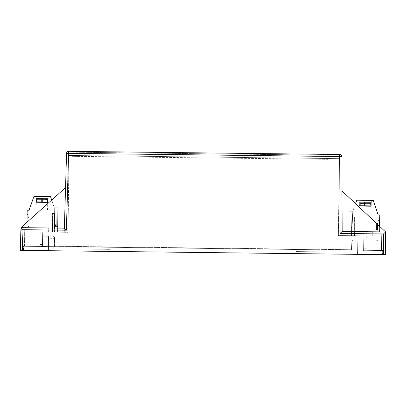 <?xml version="1.0" encoding="UTF-8"?>
<svg xmlns="http://www.w3.org/2000/svg" width="406" height="406" viewBox="0 0 406 406"><rect width="100%" height="100%" fill="white"/><g stroke="black" fill="none" stroke-linecap="round" stroke-linejoin="round"><path stroke-width="0.3" stroke-dasharray="2.03 1.52" d="M363.477 235.82L366.176 235.85L363.477 235.82A1.238 1.238 0 0 1 363.781 236.647L363.644 248.223L366.126 248.254L366.263 236.678A3.72 3.72 0 0 0 366.176 235.85A3.72 3.72 0 0 1 366.263 236.678A3.72 3.72 0 0 0 366.176 235.85A3.72 3.72 0 0 1 366.263 236.678A3.72 3.72 0 0 0 366.176 235.85A3.72 3.72 0 0 1 366.263 236.678L366.095 250.73L366.263 236.678L366.095 250.73L366.126 248.254L366.095 250.73L366.126 248.254L363.644 248.223L366.126 248.254L363.644 248.223L363.614 250.705L366.095 250.73L363.614 250.705L363.781 236.647L363.614 250.705L363.781 236.647L363.614 250.705L366.095 250.73L363.614 250.705L363.781 236.647A1.238 1.238 0 0 0 363.477 235.82A1.238 1.238 0 0 1 363.781 236.647A1.238 1.238 0 0 0 363.477 235.82A1.238 1.238 0 0 1 363.781 236.647A1.238 1.238 0 0 0 363.477 235.82M354.509 235.713L379.498 236.008L353.976 235.708L354.55 235.713L354.768 217.114L352.332 217.083L354.194 217.108L353.976 235.708L354.194 217.108L354.768 217.114L351.758 217.078L354.727 217.114L354.509 235.713M354.133 235.708L354.55 235.713L354.768 217.114L354.55 235.713L351.951 235.683L354.133 235.708L354.352 217.108L354.133 235.708M351.581 235.678L351.951 235.683L352.175 217.083L351.951 235.683L351.54 235.678L351.758 217.078L351.54 235.678L352.114 235.683L348.911 235.647L352.114 235.683L352.332 217.083L352.114 235.683L351.581 235.678L351.799 217.078L351.581 235.678M355.509 203.634L352.712 211.303L349.196 211.257L348.911 235.647L349.196 211.257L348.977 229.862L349.196 211.257L348.977 229.862L349.196 211.257L348.977 229.862L349.196 211.257L352.712 211.303L350.089 211.272L349.87 229.872L352.078 229.897L348.977 229.862L352.078 229.897L348.977 229.862L352.078 229.897L352.712 211.303L350.089 211.272L349.87 229.872L348.977 229.862L352.078 229.897L352.712 211.303L350.089 211.272L349.87 229.872L350.089 211.272L352.712 211.303L350.089 211.272L352.712 211.303L352.078 229.897L352.712 211.303L352.078 229.897L352.712 211.303L356.767 200.188L373.302 200.381L378.093 214.906L379.747 214.926L379.61 226.335M379.554 231.461L379.717 217.408L379.554 231.461L379.717 217.408L379.554 231.461L379.717 217.408L379.554 231.461L377.499 230.197L379.554 231.461M359.148 200.214L371.343 200.361L359.148 200.214L371.343 200.361L359.148 200.214L371.343 200.361L359.148 200.214L359.137 200.833L371.333 200.98L359.137 200.833L371.333 200.98L359.137 200.833L359.148 200.214L359.137 200.833L371.333 200.98L359.137 200.833L359.122 202.279L371.317 202.427L359.122 202.279L371.317 202.427L359.122 202.279L370.15 202.345L370.105 206.339L370.734 206.344L370.779 202.421L371.317 202.427L359.122 202.279L359.137 200.833L359.077 206.207L371.272 206.355L370.734 206.344L370.779 202.421L370.16 202.411L370.105 206.339L370.734 206.344L370.779 202.421M379.717 217.408L377.585 223.168L379.717 217.408L377.585 223.168L377.499 230.197L377.585 223.168L379.717 217.408L377.585 223.168L377.499 230.197L377.585 223.168L379.717 217.408M377.585 223.168L377.499 230.197L377.585 223.168L376.55 223.158L377.585 223.168L376.55 223.158L376.469 230.182L377.499 230.197L376.469 230.182L376.55 223.158L377.585 223.168L376.55 223.158L376.469 230.182L377.499 230.197L376.469 230.182L376.55 223.158L377.585 223.168M363.644 248.223L366.126 248.254L363.644 248.223M363.614 250.705L366.095 250.73L363.614 250.705M376.469 230.182L377.499 230.197L376.469 230.182L376.55 223.158L376.469 230.182M351.073 228.933L351.063 229.882L351.073 228.933A2.066 2.066 0 0 1 351.266 228.096A2.066 2.066 0 0 0 351.073 228.933A2.066 2.066 0 0 1 351.266 228.096A2.066 2.066 0 0 0 351.073 228.933A2.066 2.066 0 0 1 351.266 228.096A2.066 2.066 0 0 0 351.073 228.933M352.21 226.035L351.266 228.096L352.21 226.035M359.655 202.29L359.609 206.212L359.655 202.29L359.609 206.212L360.239 206.223L360.289 202.229L360.229 206.223L360.274 202.295L360.229 206.223L370.734 206.344M359.609 206.212L365.791 206.289L365.836 202.361L365.791 206.289L371.272 206.355L371.343 200.361M359.077 206.207L359.122 202.279L359.077 206.207L364.552 206.273L364.598 202.345L364.552 206.273L371.272 206.355L371.333 200.98L371.272 206.355M370.115 206.339L370.16 202.411L370.115 206.339L360.229 206.223L370.115 206.339L370.15 202.345L370.105 206.339M365.836 202.361L365.791 206.289M364.552 206.273L364.598 202.345M360.239 206.223L360.289 202.229L360.229 206.223M370.932 206.349L359.417 206.212L370.932 206.349L359.417 206.212L370.932 206.349L359.417 206.212L370.932 206.349L370.521 203.609L370.105 203.239L360.315 203.122L359.889 203.487L359.493 205.593L370.734 205.725L370.521 203.609L370.105 203.239L360.315 203.122L359.889 203.487L359.63 205.593L370.871 205.725L370.932 206.349L370.521 203.609L370.105 203.239L360.315 203.122L370.105 203.239L360.315 203.122L359.889 203.487L359.63 205.593L370.734 205.725L370.521 203.609L370.105 203.239L360.315 203.122L370.105 203.239L360.315 203.122L359.889 203.487L359.63 205.593L370.871 205.725L370.521 203.609L370.105 203.239L360.315 203.122L359.889 203.487L359.63 205.593L370.734 205.725L370.521 203.609L370.105 203.239L360.315 203.122L359.889 203.487L359.63 205.593L370.871 205.725M360.315 203.122L370.105 203.239L360.315 203.122M328.119 159.335L80.109 156.411L328.119 159.335L328.129 158.507L71.852 155.488L71.847 156.315L80.109 156.411L71.847 156.315L71.852 155.488L336.396 158.604L336.386 159.431L336.396 158.604L328.129 158.507L328.119 159.335M68.959 155.452L339.289 158.639L68.959 155.452L68.056 232.339L68.959 155.452M338.386 235.521L339.289 158.639L338.386 235.521L381.787 236.033L381.62 250.091L24.487 245.879L24.654 231.826L68.056 232.339L24.654 231.826L24.487 245.879L381.62 250.091L381.787 236.033L338.386 235.521M357.813 235.754L372.277 235.922L357.813 235.754L372.277 235.922L357.813 235.754L357.859 231.618L372.327 231.79L357.859 231.618L372.327 231.79L357.859 231.618L357.813 235.754M381.787 236.033L342.192 235.566L381.787 236.033L381.62 250.091L383.685 250.111L22.421 245.853L24.487 245.879L24.654 231.826L64.244 232.293L24.654 231.826L24.487 245.879L22.421 245.853L383.685 250.111L381.62 250.091L381.787 236.033M34.16 231.938L48.629 232.105L34.16 231.938L48.629 232.105L34.16 231.938L34.211 227.802L48.674 227.974L34.211 227.802L48.674 227.974L34.211 227.802L34.16 231.938M341.938 190.856L342.192 235.566L341.938 190.856L342.172 231.435L341.938 190.856L385.573 231.943L341.938 190.856L385.573 231.943L385.7 254.684L385.573 231.943L342.172 231.435L341.938 190.856M342.172 231.435L340.116 233.44L383.518 233.952L385.573 231.943L342.172 231.435L385.573 231.943L385.7 254.684L383.634 254.658L383.685 250.111L383.634 254.658L385.289 254.679L296.004 253.628L385.289 254.679L385.182 236.038L385.289 254.679M20.711 250.38L21.32 229.72L20.711 250.38L22.782 250.406L20.711 250.38L22.366 250.4L22.969 229.7L20.965 227.649L20.3 250.375L22.366 250.4L22.421 245.853L22.366 250.4L22.421 245.853L22.366 250.4L83.129 251.116L83.154 249.051L107.955 249.345L107.93 251.41L298.07 253.654L298.095 251.583L322.897 251.877L322.871 253.943L383.634 254.658L383.685 250.111L383.634 254.658L322.871 253.943L322.897 251.877L298.095 251.583L298.07 253.654L107.93 251.41L107.955 249.345L83.154 249.051L83.129 251.116L20.3 250.375L20.965 227.649L65.554 187.597L20.965 227.649L64.366 228.157L65.554 187.597L64.244 232.293L65.554 187.597L64.366 228.157L20.965 227.649L64.366 228.157L66.554 153.321L68.624 153.346L66.376 230.212L64.366 228.157M20.965 227.649L65.554 187.597M322.871 253.943L298.07 253.654L298.095 251.583L298.07 253.654L322.871 253.943L322.897 251.877L298.095 251.583L322.897 251.877L322.871 253.943M107.93 251.41L83.129 251.116L107.93 251.41L107.955 249.345L107.93 251.41M107.955 249.345L83.154 249.051L83.129 251.116L83.154 249.051L107.955 249.345M385.7 254.684L22.366 250.4M328.18 154.376L76.039 151.402L332.311 154.422L328.18 154.376L328.17 155.204L332.301 155.249L332.311 154.422L332.301 155.249L80.16 152.28L328.17 155.204L328.18 154.376M340.116 233.44L339.705 154.513L68.644 151.316A2.066 2.066 0 0 0 66.554 153.321A2.066 2.066 0 0 1 68.644 151.316L68.624 153.346L341.745 156.564A2.066 2.066 0 0 0 339.705 154.513A2.066 2.066 0 0 1 341.745 156.564M76.039 151.402L76.029 152.23L80.16 152.28L76.029 152.23L76.039 151.402M357.595 254.354L372.058 254.521L357.595 254.354L372.058 254.521L357.595 254.354L357.762 239.885L372.231 240.058L357.762 239.885L372.231 240.058L357.762 239.885L357.595 254.354M33.942 250.538L48.405 250.71L33.942 250.538L48.405 250.71L33.942 250.538L34.109 236.069L48.578 236.241L34.109 236.069L48.578 236.241L34.109 236.069L33.942 250.538M109.996 251.436L296.004 253.628L81.063 251.091L109.996 251.436L110.021 249.365L109.996 251.436L110.021 249.365L81.088 249.025L110.021 249.365L81.088 249.025L110.021 249.365L109.996 251.436M23.609 250.416L81.063 251.091L22.782 250.406L23.609 250.416L23.726 246.285L22.903 246.275L22.782 250.406L22.903 246.275L22.782 250.406L22.903 246.275L382.371 250.512L23.726 246.285L23.609 250.416M296.004 253.628L296.03 251.558L324.962 251.903L324.937 253.968L324.962 251.903L296.03 251.558L324.962 251.903L296.03 251.558L296.004 253.628M81.063 251.091L81.088 249.025L81.063 251.091M324.937 253.968L324.962 251.903L324.937 253.968M382.371 250.512L383.198 250.522L383.218 254.653L383.198 250.522L383.218 254.653L383.198 250.522L382.371 250.512L382.391 254.643L382.371 250.512M385.167 234.008L385.182 236.038L385.167 234.008L381.757 233.968L381.696 235.998L381.757 233.968L385.167 234.008M364.994 239.971L353.844 239.839L364.994 239.971M41.346 236.155L30.196 236.023L41.346 236.155M378.235 250.461L351.515 250.147L378.235 250.461L351.515 250.147L378.235 250.461L378.189 242.159L378.235 250.461M54.587 246.645L27.862 246.33L54.587 246.645L27.862 246.33L54.587 246.645L54.536 238.342L54.587 246.645M22.903 246.275L24.822 246.295L22.903 246.275M383.198 250.522L381.275 250.497L383.198 250.522M24.73 229.76L24.741 231.79L24.73 229.76L21.32 229.72L24.73 229.76M24.822 246.295L24.741 231.79L24.822 246.295M381.275 250.497L381.696 235.998L381.275 250.497M353.844 239.839C352.616 239.951 351.916 240.621 351.753 241.844L378.189 242.159L351.753 241.844L378.189 242.159L351.753 241.844L351.515 250.147L351.753 241.844C351.916 240.621 352.616 239.951 353.844 239.839M30.196 236.023C28.963 236.135 28.268 236.805 28.105 238.033L54.536 238.342L28.105 238.033L54.536 238.342L28.105 238.033L27.862 246.33L28.105 238.033C28.268 236.805 28.963 236.135 30.196 236.023M36.423 201.787L36.677 199.676L37.103 199.31L46.893 199.427L37.103 199.31L46.893 199.427L47.309 199.803L47.522 201.914L36.418 201.787L36.677 199.676L37.103 199.31L46.893 199.427L47.309 199.803L47.659 201.919L36.418 201.787L36.677 199.676L37.103 199.31L46.893 199.427L47.309 199.803L47.659 201.919L36.418 201.787L36.677 199.676L37.103 199.31L46.893 199.427L47.309 199.803L47.659 201.919L36.418 201.787M46.893 199.427L37.103 199.31L46.893 199.427M36.205 202.401L47.72 202.538L36.205 202.401L47.72 202.538L36.205 202.401L47.72 202.538L36.205 202.401L36.281 201.782L36.19 209.8L47.558 209.938L36.19 209.8M47.517 201.863L36.423 201.731L47.517 201.863M41.346 202.462L35.865 202.401L36.398 202.406L36.449 198.478L35.911 198.473L41.392 198.534L41.346 202.462L35.865 202.401L36.398 202.406L36.449 198.478L35.911 198.473L41.392 198.534L48.106 198.615L47.573 198.61L47.522 202.538L48.06 202.543L35.865 202.401L36.398 202.406L36.449 198.478L35.911 198.473L41.392 198.534L41.346 202.462L42.579 202.477L41.346 202.462L41.392 198.534L48.106 198.615L37.063 198.483L37.017 202.411L46.908 202.528L46.954 198.6L37.078 198.422L36.449 198.478L37.063 198.483L37.032 202.411L36.398 202.406L46.908 202.528L46.954 198.6L37.063 198.483L37.017 202.411L46.908 202.528L46.944 198.539L47.573 198.61L47.522 202.538L46.908 202.528M42.579 202.477L42.625 198.549L42.579 202.477L48.06 202.543L42.579 202.477L42.625 198.549L48.106 198.615L47.573 198.61L47.522 202.538L46.893 202.528L46.944 198.539L47.573 198.61M47.522 202.538L46.893 202.528L46.944 198.539L46.893 202.528M36.449 198.478L37.078 198.422L37.032 202.411L36.398 202.406M41.392 198.534L42.625 198.549M55.353 224.604A2.066 2.066 0 0 1 55.52 225.452L55.51 226.401L55.52 225.452L55.51 226.401L54.495 226.391L54.302 207.786L54.495 226.391L55.51 226.401L55.52 225.452L55.51 226.401L54.495 226.391L54.455 222.524L55.353 224.604A2.066 2.066 0 0 1 55.52 225.452A2.066 2.066 0 0 0 55.353 224.604A2.066 2.066 0 0 1 55.52 225.452A2.066 2.066 0 0 0 55.353 224.604A2.066 2.066 0 0 1 55.52 225.452L55.51 226.401L54.495 226.391L56.703 226.416L54.495 226.391L54.302 207.786L57.814 207.826L56.921 207.816L57.814 207.826L57.596 226.426L57.814 207.826L56.921 207.816L57.814 207.826L57.596 226.426L54.495 226.391L55.51 226.401L54.495 226.391L54.455 222.524L55.353 224.604M27.055 222.178L26.938 231.851L52.465 232.151L51.927 232.146L52.151 213.546L51.892 232.146L52.11 213.546L51.892 232.146L52.303 232.151L52.521 213.551L52.303 232.151L54.896 232.181L55.12 213.581L54.896 232.181L55.079 213.581L54.896 232.181L51.892 232.146L52.465 232.151L52.684 213.551L55.12 213.581L52.11 213.546L55.12 213.581L52.684 213.551L52.465 232.151L26.938 231.851L27.187 210.77L28.841 210.79L33.972 196.382L50.506 196.575L54.302 207.786L56.921 207.816L56.703 226.416L54.495 226.391L56.703 226.416L54.495 226.391L54.302 207.786L54.495 226.391L54.302 207.786L56.921 207.816L56.703 226.416L57.596 226.426L57.814 207.826L56.921 207.816L56.703 226.416L57.596 226.426L56.703 226.416L57.596 226.426L57.814 207.826L57.596 226.426L56.703 226.416L56.921 207.816L54.302 207.786L57.814 207.826L57.53 232.212L54.323 232.176L54.546 213.576L54.323 232.176L57.53 232.212L57.814 207.826L54.302 207.786L51.684 200.051M30.191 219.073L30.11 226.101L30.191 219.073L30.11 226.101L30.191 219.073L30.11 226.101L30.191 219.073L29.156 219.062L30.191 219.073L29.156 219.062L29.075 226.091L26.994 227.304L27.161 213.251L26.994 227.304L27.161 213.251L29.156 219.062L29.075 226.091L26.994 227.304L27.161 213.251L26.994 227.304L29.075 226.091L26.994 227.304L29.075 226.091L26.994 227.304L27.161 213.251L29.156 219.062L30.191 219.073L29.156 219.062L29.075 226.091L30.11 226.101L29.075 226.091L30.11 226.101L29.075 226.091L29.156 219.062L30.191 219.073M48.06 202.543L48.121 197.169L35.931 197.027L48.121 197.169L35.931 197.027L48.121 197.169L35.931 197.027L48.121 197.169L48.131 196.55L35.936 196.408L48.131 196.55L35.936 196.408L48.131 196.55L35.936 196.408L48.131 196.55L48.121 197.169L48.131 196.55M30.11 226.101L29.075 226.091L29.156 219.062L29.075 226.091L30.11 226.101M42.473 246.919L39.991 246.889L40.158 232.836A3.72 3.72 0 0 1 40.26 232.009L42.965 232.039A1.238 1.238 0 0 0 42.64 232.861L42.503 244.437L40.021 244.407L40.158 232.836A3.72 3.72 0 0 1 40.26 232.009L42.965 232.039A1.238 1.238 0 0 0 42.64 232.861L42.503 244.437L42.64 232.861L42.503 244.437L40.021 244.407L40.158 232.836A3.72 3.72 0 0 1 40.26 232.009L42.965 232.039A1.238 1.238 0 0 0 42.64 232.861L42.503 244.437L40.021 244.407L39.991 246.889L40.158 232.836A3.72 3.72 0 0 1 40.26 232.009A3.72 3.72 0 0 0 40.158 232.836L39.991 246.889L40.021 244.407L39.991 246.889L42.473 246.919L42.64 232.861A1.238 1.238 0 0 1 42.965 232.039L40.26 232.009A3.72 3.72 0 0 0 40.158 232.836L40.021 244.407L42.503 244.437L42.473 246.919L39.991 246.889L42.473 246.919L42.503 244.437L42.473 246.919L39.991 246.889L42.473 246.919L42.503 244.437L40.021 244.407L42.503 244.437L42.473 246.919M54.861 232.181L54.323 232.176L54.861 232.181M29.156 219.062L27.161 213.251L29.156 219.062M42.965 232.039A1.238 1.238 0 0 0 42.64 232.861A1.238 1.238 0 0 1 42.965 232.039L40.26 232.009L42.965 232.039M349.87 229.872L350.089 211.272L349.87 229.872M370.521 203.609L359.889 203.487L370.521 203.609M80.119 155.584L80.109 156.411L80.119 155.584M23.401 250.416L23.452 245.869L23.401 250.416M382.599 254.648L382.655 250.101L382.599 254.648M22.969 229.7L66.376 230.212M383.518 233.952L383.634 254.658M80.16 152.28L80.17 151.453L80.16 152.28M24.741 231.79L21.259 231.75L24.741 231.79M381.696 235.998L385.182 236.038L381.696 235.998M36.677 199.676L47.309 199.803L36.677 199.676M54.485 232.176L54.703 213.576L54.485 232.176M56.703 226.416L56.921 207.816L56.703 226.416M359.493 205.593L359.417 206.212M372.277 235.922L372.327 231.79L372.277 235.922M48.629 232.105L48.674 227.974L48.629 232.105M372.058 254.521L372.231 240.058L372.058 254.521M48.405 250.71L48.578 236.241L48.405 250.71M378.189 242.159C378.296 241.169 377.616 240.484 376.149 240.103C377.788 240.672 378.468 241.357 378.189 242.159M54.536 238.342C54.643 237.353 53.962 236.668 52.496 236.287C53.962 236.668 54.643 237.353 54.536 238.342M47.558 209.938L47.72 202.538M35.865 202.401L35.936 196.408M37.032 202.411L37.078 198.422L37.032 202.411M35.911 198.473L35.931 197.027L35.911 198.473M48.106 198.615L48.121 197.169L48.106 198.615"/><path stroke-width="0.61" d="M379.61 226.335L379.747 214.926L378.093 214.906L373.302 200.381L356.767 200.188L355.509 203.634M341.938 190.856L342.172 231.435L385.573 231.943L341.938 190.856M385.289 254.679L385.7 254.684L385.573 231.943L383.518 233.952L383.634 254.658L385.7 254.684M20.711 250.38L20.3 250.375L20.965 227.649L22.969 229.7L22.366 250.4L383.634 254.658M22.366 250.4L20.3 250.375L20.965 227.649L64.366 228.157L66.554 153.321A2.066 2.066 0 0 1 68.644 151.316L339.705 154.513A2.066 2.066 0 0 1 341.745 156.564L339.68 156.543L340.116 233.44L342.172 231.435M65.554 187.597L20.965 227.649M64.366 228.157L66.376 230.212L68.624 153.346L66.554 153.321A2.066 2.066 0 0 1 68.644 151.316L68.624 153.346L339.68 156.543L339.705 154.513A2.066 2.066 0 0 1 341.745 156.564M27.055 222.178L27.187 210.77L28.841 210.79L33.972 196.382L50.506 196.575L51.684 200.051M340.116 233.44L383.518 233.952M66.376 230.212L22.969 229.7"/></g></svg>
